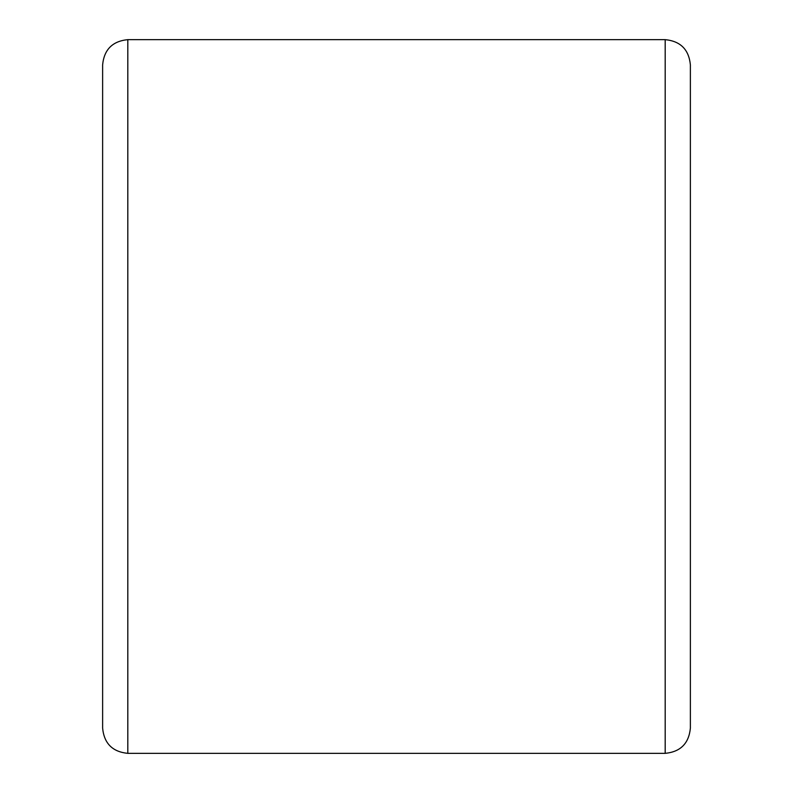 <?xml version="1.0" encoding="UTF-8"?>
<svg xmlns="http://www.w3.org/2000/svg" width="793" height="793" viewBox="0 0 793 793"><rect width="100%" height="100%" fill="white"/><g stroke="black" fill="none" stroke-linecap="round" stroke-linejoin="round"><path stroke-width="1.19" d="M102.624 396.5L102.624 64.838C104.121 49.543 112.517 41.147 127.812 39.65L127.812 753.35C112.517 751.853 104.121 743.457 102.624 728.162L102.624 396.5M690.376 64.838L690.376 728.162C688.879 743.457 680.483 751.853 665.188 753.35L665.188 39.65C680.483 41.147 688.879 49.543 690.376 64.838M102.624 648.396L102.624 728.162M690.376 648.396L690.376 396.5M665.188 39.65L127.812 39.65M665.188 753.35L127.812 753.35"/></g></svg>
